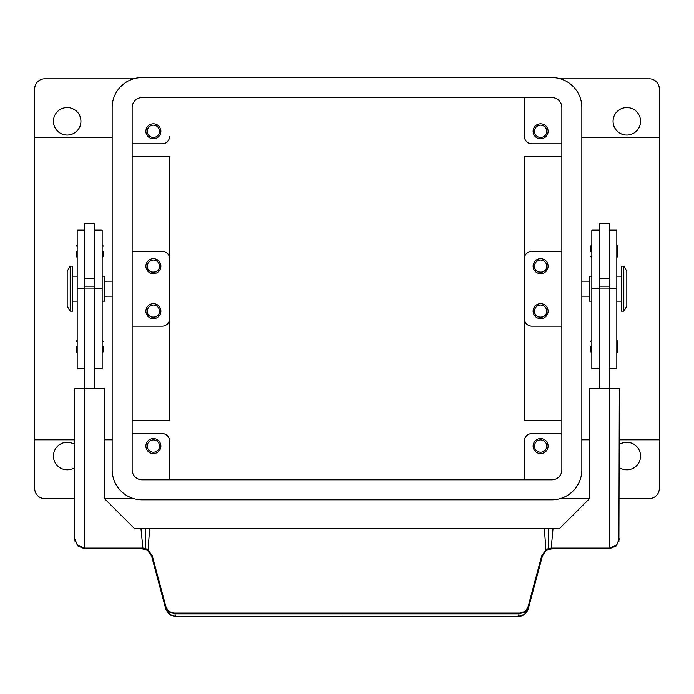 <?xml version="1.0" encoding="UTF-8"?>
<svg xmlns="http://www.w3.org/2000/svg" width="694" height="694" viewBox="0 0 694 694"><rect width="100%" height="100%" fill="white"/><g stroke="black" fill="none" stroke-linecap="round" stroke-linejoin="round"><path stroke-width="1.04" d="M80.92 121.294A13.741 13.741 0 0 1 67.179 135.035A13.741 13.741 0 0 1 53.438 121.294A13.741 13.741 0 0 1 67.179 107.553A13.741 13.741 0 0 1 80.92 121.294M74.674 467.591A13.741 13.741 0 0 1 53.438 456.079A13.741 13.741 0 0 1 74.674 444.559M619.326 444.559A13.741 13.741 0 0 1 640.562 456.079A13.741 13.741 0 0 1 619.326 467.591M640.562 121.294A13.741 13.741 0 0 1 626.821 135.035A13.741 13.741 0 0 1 613.08 121.294A13.741 13.741 0 0 1 626.821 107.553A13.741 13.741 0 0 1 640.562 121.294M560.431 78.821L649.306 78.821A9.994 9.994 0 0 1 659.3 88.815L659.3 488.559A9.994 9.994 0 0 1 649.306 498.552L619.326 498.552M74.674 498.552L44.694 498.552A9.994 9.994 0 0 1 34.7 488.559L34.7 88.815A9.994 9.994 0 0 1 44.694 78.821L133.569 78.821M534.484 446.086A6.142 6.142 0 0 0 540.626 452.228A6.142 6.142 0 0 0 546.768 446.086A6.142 6.142 0 0 0 540.626 439.935A6.142 6.142 0 0 0 534.484 446.086M548.121 446.086A7.495 7.495 0 0 1 540.626 453.581A7.495 7.495 0 0 1 533.131 446.086A7.495 7.495 0 0 1 540.626 438.591A7.495 7.495 0 0 1 548.121 446.086M534.484 266.201A6.142 6.142 0 0 0 540.626 272.343A6.142 6.142 0 0 0 546.768 266.201C547.184 274.121 534.068 274.121 534.484 266.201C534.831 262.479 536.878 260.432 540.626 260.05C544.374 260.432 546.421 262.479 546.768 266.201A6.142 6.142 0 0 0 540.626 260.05A6.142 6.142 0 0 0 534.484 266.201M548.121 266.201A7.495 7.495 0 0 1 540.626 273.696A7.495 7.495 0 0 1 533.131 266.201A7.495 7.495 0 0 1 540.626 258.706A7.495 7.495 0 0 1 548.121 266.201M147.232 446.086A6.142 6.142 0 0 0 153.374 452.228A6.142 6.142 0 0 0 159.516 446.086A6.142 6.142 0 0 0 153.374 439.935A6.142 6.142 0 0 0 147.232 446.086M160.869 446.086A7.495 7.495 0 0 1 153.374 453.581A7.495 7.495 0 0 1 145.879 446.086A7.495 7.495 0 0 1 153.374 438.591A7.495 7.495 0 0 1 160.869 446.086M147.232 266.201A6.142 6.142 0 0 0 153.374 272.343A6.142 6.142 0 0 0 159.516 266.201C159.932 274.121 146.816 274.121 147.232 266.201C147.579 262.479 149.626 260.432 153.374 260.05C157.122 260.432 159.169 262.479 159.516 266.201A6.142 6.142 0 0 0 153.374 260.05A6.142 6.142 0 0 0 147.232 266.201M160.869 266.201A7.495 7.495 0 0 1 153.374 273.696A7.495 7.495 0 0 1 145.879 266.201A7.495 7.495 0 0 1 153.374 258.706A7.495 7.495 0 0 1 160.869 266.201M147.232 131.287A6.142 6.142 0 0 0 153.374 137.429A6.142 6.142 0 0 0 159.516 131.287A6.142 6.142 0 0 0 153.374 125.137A6.142 6.142 0 0 0 147.232 131.287M160.869 131.287A7.495 7.495 0 0 1 153.374 138.783A7.495 7.495 0 0 1 145.879 131.287A7.495 7.495 0 0 1 153.374 123.792A7.495 7.495 0 0 1 160.869 131.287M147.232 311.172A6.142 6.142 0 0 0 153.374 317.314A6.142 6.142 0 0 0 159.516 311.172C159.932 319.084 146.816 319.084 147.232 311.172C147.579 307.451 149.626 305.403 153.374 305.022C157.122 305.403 159.169 307.451 159.516 311.172A6.142 6.142 0 0 0 153.374 305.022A6.142 6.142 0 0 0 147.232 311.172M160.869 311.172A7.495 7.495 0 0 1 153.374 318.667A7.495 7.495 0 0 1 145.879 311.172A7.495 7.495 0 0 1 153.374 303.677A7.495 7.495 0 0 1 160.869 311.172M534.484 311.172A6.142 6.142 0 0 0 540.626 317.314A6.142 6.142 0 0 0 546.768 311.172C547.184 319.084 534.068 319.084 534.484 311.172C534.831 307.451 536.878 305.403 540.626 305.022C544.374 305.403 546.421 307.451 546.768 311.172A6.142 6.142 0 0 0 540.626 305.022A6.142 6.142 0 0 0 534.484 311.172M548.121 311.172A7.495 7.495 0 0 1 540.626 318.667A7.495 7.495 0 0 1 533.131 311.172A7.495 7.495 0 0 1 540.626 303.677A7.495 7.495 0 0 1 548.121 311.172M534.484 131.287A6.142 6.142 0 0 0 540.626 137.429A6.142 6.142 0 0 0 546.768 131.287A6.142 6.142 0 0 0 540.626 125.137A6.142 6.142 0 0 0 534.484 131.287M548.121 131.287A7.495 7.495 0 0 1 540.626 138.783A7.495 7.495 0 0 1 533.131 131.287A7.495 7.495 0 0 1 540.626 123.792A7.495 7.495 0 0 1 548.121 131.287M561.862 156.749L524.386 156.749L524.386 420.625L561.862 420.625M132.138 156.749L169.614 156.749L169.614 420.625L132.138 420.625M581.85 281.191L589.345 281.191M589.345 296.182L581.85 296.182M112.15 281.191L104.655 281.191M104.655 296.182L112.15 296.182M623.819 266.201L626.821 271.198L626.821 306.175L623.819 311.172L621.321 311.172L621.321 266.201L623.819 266.201L623.819 311.172M591.843 301.179L589.345 301.179L589.345 276.195L591.843 276.195M616.827 276.195L621.321 276.195M621.321 301.179L616.827 301.179M599.338 388.874L599.338 223.728L609.332 223.728L609.332 388.874L589.345 388.874L589.345 498.804L559.364 528.785L553.031 528.785L551.166 548.807A9.994 9.994 0 0 1 552.042 548.772L609.332 548.772L616.402 545.84L619.326 538.778L616.402 545.345L609.332 548.069L552.042 548.069A10.696 10.696 0 0 0 551.105 548.113L548.416 548.538L548.997 549.24L551.166 548.807A9.994 9.994 0 0 1 552.042 548.772L552.042 548.069M609.332 278.693L599.338 278.693M590.846 251.211L590.846 245.962L590.846 251.211M617.825 245.962L617.825 251.211L617.825 245.962L616.827 244.965M590.846 346.644L590.846 351.893L590.846 346.644M617.825 341.405L617.825 346.644L617.825 341.405L616.827 340.398M70.181 266.201L67.179 271.198L67.179 306.175L70.181 311.172L72.679 311.172L72.679 266.201L70.181 266.201L70.181 311.172M102.157 301.179L104.655 301.179L104.655 276.195L102.157 276.195M77.173 276.195L72.679 276.195M72.679 301.179L77.173 301.179M84.668 229.974L77.173 229.974L77.173 368.635L84.668 368.635M94.662 229.974L102.157 229.974L102.157 368.635L94.662 368.635M94.662 388.874L94.662 223.728L84.668 223.728L84.668 388.874L74.674 388.874L74.674 538.778L77.598 545.84L84.668 548.772L141.958 548.772A9.994 9.994 0 0 1 142.834 548.807L145.003 549.24L145.584 548.538L145.324 528.785L140.969 528.785L142.895 548.113L145.584 548.538L148.056 549.856L147.657 550.55L151.613 556.172L165.111 606.547L168.677 611.83L174.784 613.869L519.216 613.869L525.323 611.83L528.889 606.547L542.387 556.172L541.71 555.877L528.221 606.244C526.781 610.503 523.779 612.776 519.216 613.062L174.784 613.062C170.221 612.776 167.219 610.503 165.779 606.244L165.111 606.547L165.779 609.063L169.345 614.329L175.443 616.428L518.557 616.35L175.443 616.35L174.784 613.062M84.668 278.693L94.662 278.693M103.154 251.211L103.154 256.459L103.154 251.211M76.175 251.211L76.175 256.459L76.175 251.211M103.154 346.644L103.154 351.893L103.154 346.644M76.175 346.644L76.175 351.893L76.175 346.644M142.834 548.807L142.895 548.113A10.696 10.696 0 0 0 141.958 548.069L84.668 548.069L77.598 545.345L74.674 538.778L75.099 541.667M518.557 616.419C523.129 616.203 526.356 613.748 528.221 609.063L524.655 614.329L518.557 616.35L519.216 613.062M528.221 609.063L528.889 606.547L528.221 606.244M542.387 556.172L545.961 550.836L548.997 549.24M618.909 541.624L619.326 388.874L609.332 388.874L609.332 548.772M165.779 606.244L152.29 555.877L151.613 556.172M133.569 498.552L104.655 498.552M589.345 498.552L560.431 498.552M546.343 550.55L545.944 549.856L548.416 548.538L548.676 528.785L544.374 528.785L545.944 549.856L541.71 555.877M148.039 550.836L145.003 549.24M553.031 528.785L548.676 528.785L553.031 528.785M141.958 548.069L141.958 548.772L84.668 548.772L84.668 388.874L104.655 388.874L104.655 498.804L134.636 528.785L544.374 528.785L149.626 528.785L148.056 549.856L152.29 555.877M94.662 388.623L84.668 388.623M94.662 288.105L84.668 288.105M94.662 286.188L84.668 286.188M599.338 388.623L609.332 388.623M599.338 288.105L609.332 288.105M599.338 286.188L609.332 286.188M617.825 346.644L617.825 351.893L617.825 346.644M617.825 251.211L617.825 256.459L617.825 251.211M599.338 229.974L591.843 229.974L591.843 368.635L599.338 368.635M609.332 229.974L616.827 229.974L616.827 368.635L609.332 368.635M561.862 251.211L531.882 251.211A7.495 7.495 0 0 0 524.386 258.706L524.386 288.687M169.614 156.749L169.614 318.667A7.495 7.495 0 0 1 162.118 326.163L132.138 326.163M169.614 441.089L169.614 479.814L169.614 441.089A7.495 7.495 0 0 0 162.118 433.594L132.138 433.594M524.386 441.089L524.386 479.814L524.386 441.089A7.495 7.495 0 0 1 531.882 433.594L561.862 433.594M524.386 136.284L524.386 97.559L524.386 136.284A7.495 7.495 0 0 0 531.882 143.779L561.862 143.779M169.614 136.284A7.495 7.495 0 0 1 162.118 143.779L132.138 143.779M524.386 373.632L524.386 362.337M132.138 251.211L162.118 251.211A7.495 7.495 0 0 1 169.614 258.706M524.386 318.667A7.495 7.495 0 0 0 531.882 326.163L561.862 326.163M132.138 107.553A9.994 9.994 0 0 1 142.131 97.559L551.869 97.559A9.994 9.994 0 0 1 561.862 107.553L561.862 469.821A9.994 9.994 0 0 1 551.869 479.814L142.131 479.814A9.994 9.994 0 0 1 132.138 469.821L132.138 107.553M112.15 107.553A29.981 29.981 0 0 1 142.131 77.572L551.869 77.572A29.981 29.981 0 0 1 581.85 107.553L581.85 469.821A29.981 29.981 0 0 1 551.869 499.801L142.131 499.801A29.981 29.981 0 0 1 112.15 469.821L112.15 107.553M77.173 230.191L84.668 230.191M94.662 230.191L102.157 230.191M94.662 288.687L102.157 288.687M77.173 288.687L84.668 288.687M599.338 288.687L591.843 288.687M599.338 230.191L591.843 230.191M616.827 230.191L609.332 230.191M616.827 288.687L609.332 288.687M659.3 137.533L581.85 137.533M34.7 439.84L74.674 439.84M104.655 439.84L112.15 439.84M591.843 244.965L590.846 245.962M591.843 340.398L590.846 341.405M102.157 257.457L103.154 256.459M77.173 257.457L76.175 256.459M102.157 352.89L103.154 351.893M77.173 352.89L76.175 351.893M552.042 548.772L547.089 550.082M166.933 611.709L170.403 615.075L175.443 616.428M141.958 548.772L146.911 550.082M77.173 340.398L76.175 341.405M102.157 340.398L103.154 341.405M77.173 244.965L76.175 245.962M102.157 244.965L103.154 245.962M616.827 352.89L617.825 351.893M591.843 352.89L590.846 351.893M616.827 257.457L617.825 256.459M591.843 257.457L590.846 256.459M112.15 137.533L34.7 137.533M659.3 439.84L619.326 439.84M589.345 439.84L581.85 439.84"/></g></svg>
